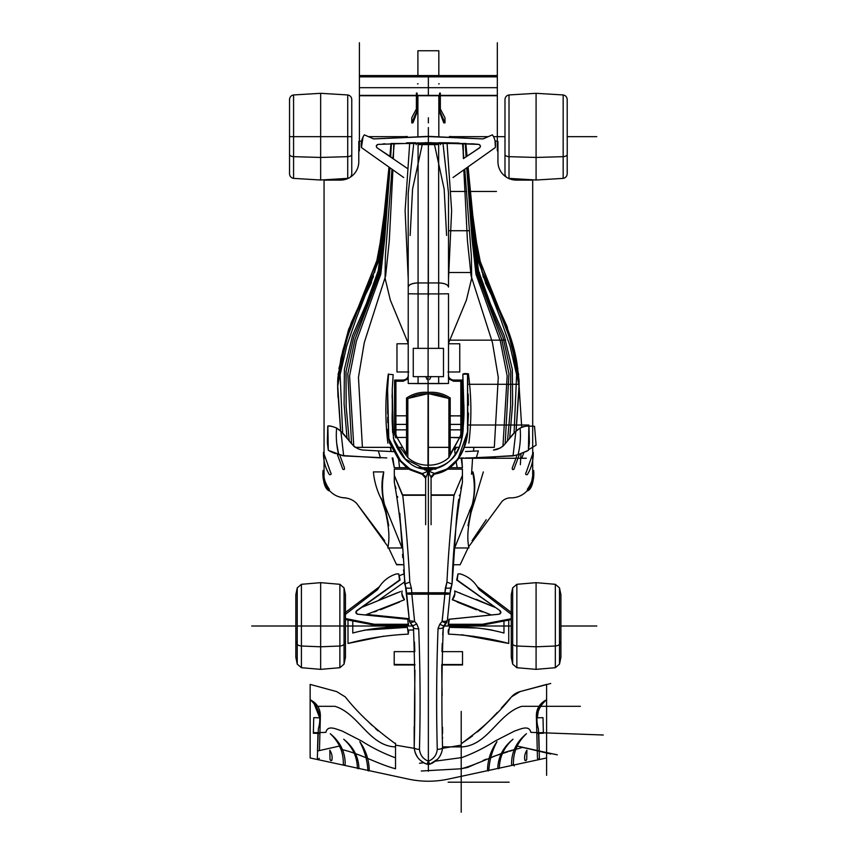<?xml version="1.0" encoding="UTF-8"?>
<svg xmlns="http://www.w3.org/2000/svg" width="855" height="855" viewBox="0 0 855 855"><rect width="100%" height="100%" fill="white"/><g stroke="black" fill="none" stroke-linecap="round" stroke-linejoin="round"><path stroke-width="1.28" d="M404.639 583.473L406.104 588.101L411.383 588.197L411.843 592.772L406.617 593.188A5.258 1.528 -5.8 0 0 411.843 594.193L414.59 621.414L409.395 620.73L414.59 621.414L411.843 594.193C408.743 594.396 407.001 594.054 406.617 593.188L411.843 592.772L411.383 588.197L406.104 588.101L404.693 584.072L406.104 588.101L409.395 620.73L403.581 569.825M399.766 513.299L402.042 546.762M454.668 546.644L453.161 569.719M453.129 570.178L452.049 584.072L450.628 588.101L445.348 588.197L446.941 582.084C448.405 553.335 450.756 524.404 453.984 495.28L431.091 495.28L453.984 495.28C450.756 524.404 448.405 553.335 446.941 582.084L444.889 592.772L445.348 588.197L450.628 588.101L452.049 584.072L446.941 582.084L452.049 584.072C453.065 549.284 456.527 515.319 462.427 482.177L462.427 475.401L462.427 482.177C456.527 515.319 453.065 549.284 452.049 584.072L450.628 588.101L450.115 593.188L411.843 592.772L444.889 592.772L444.889 594.193L411.843 594.193L411.843 592.772L411.843 594.193L444.889 594.193L444.889 592.772L450.115 593.188C449.741 594.054 447.999 594.396 444.889 594.193A5.258 1.528 5.8 0 0 450.115 593.188L452.092 583.473M402.545 554.275L402.758 557.642M404.693 584.072C403.678 549.284 400.215 515.319 394.305 482.177C400.215 515.319 403.678 549.284 404.693 584.072L409.791 582.084L404.693 584.072M409.492 620.944L410.336 622.942L409.492 620.944L410.336 622.942L414.59 621.414L410.336 622.942L412.741 625.817L416.77 624.032L418.715 628.756L416.77 624.032L414.59 621.414L416.77 624.032L412.741 625.817L413.478 627.613L409.663 621.82L413.478 627.613C413.841 628.532 415.594 628.917 418.715 628.756C420.254 669.657 420.5 709.842 419.452 749.301C420.094 755.093 423.065 759.058 428.366 761.174C433.677 759.058 436.649 755.093 437.279 749.301C436.221 709.736 436.478 669.454 438.049 628.457L439.78 624.257L442.163 621.329L444.889 594.193L442.088 621.478L446.128 623.274L443.243 627.848M448.095 613.227L447.389 620.27L443.809 626.042L447.389 620.27C447.005 621.168 445.263 621.521 442.163 621.329C445.263 621.521 447.005 621.168 447.389 620.27L450.628 588.101M446.983 621.852L446.128 623.263L446.983 621.852M411.383 588.197L409.791 582.084C408.327 553.335 405.986 524.404 402.748 495.28L394.305 475.401L394.305 482.177L394.305 469.16L394.305 475.401L402.299 494.906L425.651 494.906L402.748 495.28C405.986 524.404 408.327 553.335 409.791 582.084L411.383 588.197M394.305 476.417L394.305 482.124M442.142 695.82L442.046 690.936M441.768 670.288L441.757 664.976L441.768 670.288M442.227 643.473L441.939 651.638L442.238 643.462M443.446 626.64A2.287 2.287 0 0 0 443.285 627.314L443.809 626.042L443.285 627.314L443.809 626.042L439.78 624.257L443.809 626.042L446.128 623.274L442.088 621.478L439.78 624.257L438.049 628.457C441.169 628.607 442.911 628.233 443.285 627.314C442.911 628.233 441.169 628.607 438.049 628.457C436.478 669.454 436.221 709.736 437.279 749.301C440.411 749.29 442.163 748.691 442.537 747.516L442.537 747.494C441.49 707.78 441.736 667.723 443.285 627.314C441.736 667.723 441.49 707.78 442.537 747.494L442.441 748.574M424.753 763.387L419.965 760.052M416.919 756.205L415.199 752.55M442.366 749.204L442.537 747.516C441.907 755.478 437.653 761.046 429.766 764.199C437.653 761.046 441.907 755.478 442.537 747.516C442.163 748.691 440.411 749.29 437.279 749.301C436.649 755.093 433.677 759.058 428.366 761.174C423.065 759.058 420.094 755.093 419.452 749.301C416.332 749.29 414.579 748.691 414.205 747.516L414.205 747.516C414.579 748.691 416.332 749.29 419.452 749.301C420.5 709.842 420.254 669.657 418.715 628.756C415.594 628.917 413.841 628.532 413.478 627.613C414.996 667.926 415.231 707.887 414.194 747.494L414.643 693.48M414.686 691.086L414.964 670.288M414.793 651.638L414.44 642.094L414.793 651.638L394.208 651.638L414.793 651.638M441.768 670.299L442.056 691M442.088 693.245L442.131 695.158M441.575 752.453L440.667 754.644M429.873 764.167L437.568 759.229L431.978 763.387M428.783 764.37L428.034 764.37M425.651 495.28L402.748 495.28L425.651 495.28M426.976 764.199L429.766 764.199A5.258 5.258 0 0 1 426.976 764.199A5.258 5.258 -107.4 0 0 429.766 764.199A5.258 0.588 -105.4 0 1 428.366 761.174L429.766 764.199L426.976 764.199L428.366 761.174L426.976 764.199C419.089 761.046 414.835 755.489 414.205 747.516C414.835 755.489 419.089 761.046 426.976 764.199L426.976 764.199C419.292 761.292 415.028 755.724 414.194 747.494C415.231 707.887 414.996 667.926 413.478 627.613L413.553 628.553M462.427 469.16L462.427 475.401L453.984 495.28L462.427 475.401L462.427 469.16L447.603 469.16M462.427 482.124L462.427 476.417M462.427 482.177L462.427 476.203M435.9 469.16L431.091 469.16C451.216 467.877 462.662 447.454 463.207 428.248L462.897 375.217M425.651 469.16L424.091 469.16M408.936 469.16L394.305 469.16M431.091 494.906L454.433 494.906L431.091 494.906M410.197 622.771L410.315 622.921A4.051 4.051 0 0 1 409.395 620.73L410.197 622.771M413.221 626.597L410.325 622.932M414.183 726.91L414.194 747.494M454.668 546.537L456.164 522.971M456.196 522.469L456.281 521.304M456.335 520.727L456.933 513.727M457.03 512.754L458.622 499.908M458.633 499.886L458.718 499.299M459.327 495.708L459.445 495.077M460.781 488.643L461.561 485.416M448.512 287.066L448.512 193.027L448.512 287.066A9.854 4.125 180 0 0 438.658 282.941C444.6 283.208 447.881 284.576 448.512 287.066M438.658 144.602L438.658 282.941L438.658 144.602L418.074 144.602L418.074 282.941L438.658 282.941L438.658 293.906L448.512 293.778L448.512 383.478L448.512 293.778L438.658 293.906L438.658 282.941L418.074 282.941L418.074 144.602M408.22 287.066C408.85 284.576 412.131 283.208 418.074 282.941L418.074 293.906L438.658 293.906L438.658 348.359L438.658 293.906L418.074 293.906L418.074 282.941A9.854 4.125 180 0 0 408.22 287.066L408.22 193.027L408.22 293.778L418.074 293.906L418.074 348.359L418.074 293.906L408.22 293.778L408.22 287.066L408.22 383.478L448.512 383.478L438.658 383.606L438.658 376.649L438.658 383.606L418.074 383.606L418.074 376.649L418.074 383.606L408.22 383.478L408.22 293.778M408.22 289.343L408.22 293.703L408.22 289.343M479.377 147.99L479.57 147.872C480.905 146.312 480.617 145.147 478.725 144.388C480.617 145.147 480.905 146.312 479.57 147.872L463.816 158.357L479.57 147.872L466.787 156.337L465.954 145.489L466.777 156.337L465.323 143.501L466.071 156.818L465.323 143.501L447.069 143.501L451.632 210.587L448.512 278.88L451.632 210.587L447.069 143.501L442.997 143.501L448.533 193.316L448.512 244.006L448.533 193.316L442.997 143.501L440.314 143.501L440.582 144.687L440.314 143.501L434.265 143.501L444.162 189.083L446.588 235.456M448.512 343.293L466.413 300.094L471.65 278.335L471.383 256.329L464.767 169.204M463.816 158.357L462.512 143.501L416.417 143.501L416.15 144.687L416.417 143.501L413.745 143.501L408.209 193.316L408.22 244.006L408.209 193.316L413.745 143.501L409.673 143.501L405.11 210.587L408.22 278.88L405.11 210.587L409.673 143.501L391.419 143.501L390.66 156.818L391.419 143.501L389.955 156.337L390.981 143.501M410.154 235.456L412.57 189.083L422.466 143.501M394.23 143.501L392.926 158.357L377.162 147.872L407.258 168.371L377.162 147.872C375.837 146.312 376.115 145.147 378.006 144.388C376.115 145.147 375.837 146.312 377.162 147.872L392.926 158.357M391.975 169.204L385.349 256.329L385.081 278.335L390.329 300.094L408.22 343.293M428.366 419.538L428.366 465.173C436.36 465.227 443.2 462.705 448.896 457.607L448.896 447.347L448.896 457.607L459.712 437.461L450.211 454.187L450.211 437.461L460.952 437.835L462.138 434.126L460.824 434.372L460.824 429.841A1.315 1.015 0 0 0 462.138 428.836L462.138 434.126L460.952 437.835L459.712 437.461L460.824 434.372L459.712 437.461L450.211 437.461L450.211 429.841L460.824 429.841L460.824 424.39A1.315 1.015 0 0 0 462.138 423.375L462.138 428.836A1.315 1.015 180 0 1 460.824 429.841L450.211 429.841L450.211 424.39A1.315 1.015 180 0 1 448.896 423.375L448.896 415.947L450.211 415.808L450.211 398.002L450.211 424.39L460.824 424.39L460.824 434.372L462.138 434.126L462.138 423.375A1.315 1.015 180 0 1 460.824 424.39L460.824 415.808L460.824 424.39L450.211 424.39L450.211 415.808L462.138 415.947L462.138 380.058L462.138 415.947L460.824 415.808L460.824 381.234L462.138 380.058L453.631 380.058L462.138 380.058L460.824 381.234L453.556 381.234L453.631 380.058C450.756 379.727 448.993 378.231 448.362 375.591C448.993 378.231 450.756 379.727 453.631 380.058L453.556 381.234L448.512 378.765L453.556 381.234L460.824 381.234L460.824 415.808L448.896 415.947L448.896 398.858C442.527 394.86 435.687 393.193 428.366 393.856C421.045 393.193 414.205 394.86 407.835 398.858L407.835 457.607C413.638 462.694 420.361 465.216 427.981 465.173L428.366 142.689L478.757 144.388L480.35 145.681M425.063 136.437L483.075 138.916L492.416 134.844L483.075 138.916L428.366 136.362L428.366 127.566L428.366 296.012L428.366 127.566L428.366 136.362L483.075 138.916L492.416 134.844C494.992 138.734 495.953 142.977 495.302 147.552C495.953 142.967 494.992 138.734 492.416 134.844L483.075 138.916L428.366 136.362L428.366 142.689L425.063 142.678M395.908 415.808L395.908 381.234L403.186 381.234L408.22 378.765L403.186 381.234L395.908 381.234L395.908 415.808L394.593 415.947L394.593 380.058L395.908 381.234L394.604 380.058L403.111 380.058L403.186 381.234L403.111 380.058C405.986 379.727 407.739 378.231 408.38 375.591C407.739 378.231 405.986 379.727 403.111 380.058L394.604 380.058L394.593 434.105L395.79 437.835L394.604 434.126L395.908 434.372L395.908 415.808L406.52 415.808L395.908 415.808L395.908 424.39L406.52 424.39L395.908 424.39L395.908 429.841L406.52 429.841L395.908 429.841A1.315 1.015 180 0 1 394.593 428.836L394.593 423.375A1.315 1.015 0 0 0 395.908 424.39A1.315 1.015 180 0 1 394.593 423.375L394.593 415.947L395.908 415.808M450.211 398.002C443.488 393.599 436.21 391.74 428.366 392.402C420.532 391.74 413.243 393.599 406.52 398.002L406.52 415.808L406.52 398.002C413.243 393.599 420.532 391.74 428.366 392.402C436.21 391.74 443.488 393.599 450.211 398.002L448.896 398.858L450.211 398.002M407.835 447.347L407.835 457.607L400.193 447.347L407.835 457.607L407.835 398.858L407.835 415.947L407.835 398.858L406.52 398.002L407.835 398.858C414.205 394.86 421.045 393.193 428.366 393.856L428.366 392.402L428.366 393.856C435.687 393.193 442.527 394.86 448.896 398.858L448.896 447.347M407.835 415.947L406.52 415.808L406.52 424.39L406.52 415.808L407.835 415.947L407.835 423.375A1.315 1.015 180 0 1 406.52 424.39L406.52 437.461L397.019 437.461L395.908 434.372L397.019 437.461L406.52 437.461L406.52 454.187L397.019 437.461L395.79 437.835L397.019 437.461L406.52 454.187L406.52 424.39A1.315 1.015 0 0 0 407.835 423.375L407.835 428.836L407.835 423.375M448.683 398.729L447.967 398.302M407.835 437.397L407.835 428.836A1.315 1.015 180 0 1 406.52 429.841A1.315 1.015 0 0 0 407.835 428.836L407.835 437.397L406.52 437.461L407.835 437.397M456.549 447.347L454.668 450.35M450.211 429.841L450.211 437.461L448.896 437.397L448.896 428.836A1.315 1.015 0 0 0 450.211 429.841A1.315 1.015 180 0 1 448.896 428.836L448.896 423.375A1.315 1.015 0 0 0 450.211 424.39L450.211 429.841M448.896 437.397L448.896 398.858L448.896 437.397L448.896 428.836L448.896 437.397L450.211 437.461L450.211 454.187M395.908 434.372L394.593 434.105L394.593 428.836A1.315 1.015 0 0 0 395.908 429.841L395.908 434.372M470.036 457.917L513.053 455.907L518.077 454.657L513.053 455.907L515.843 431.422L513.053 455.907M477.71 450.948L465.505 451.547M514.87 455.512L476.299 457.895L478.373 450.906L476.299 457.895L486.89 457.874M528.582 426.068L528.871 426.068C527.792 425.555 524.863 426.207 520.107 428.024L515.843 431.422C508.404 437.61 504.589 449.238 493.421 450.051L500.774 447.817M502.398 446.738L503.264 445.925M503.894 445.231L513.737 433.603M517.04 430.3L518.718 428.932M520.139 428.002L516.035 431.23L519.103 384.301L518.739 397.244L519.103 384.301L514.913 354.643L506.684 325.627L481.322 269.4L500.186 311.765M526.926 451.151L526.21 451.504M525.451 426.228L528.123 426.068M525.579 451.814L526.979 451.119M523.88 452.573L521.7 458.248L526.285 458.248L476.171 458.248L522.159 458.248M518.077 454.657C520.225 445.968 520.898 437.087 520.107 428.024C520.898 437.087 520.225 445.968 518.077 454.657L528.433 450.35L528.871 426.068L528.433 450.35L529.395 442.569L528.967 426.068M527.492 489.092L527.407 490.909L527.492 489.092C531.436 483.609 533.499 477.4 533.648 470.464L532.558 477.817C532.825 476.16 531.543 485.351 527.492 489.092M531.799 480.927L533.648 470.464C534.364 477.4 532.986 483.716 529.512 489.423L527.407 490.909C533.456 488.515 533.402 475.936 533.413 477.817L533.531 476.267M513.93 469.235L519.466 454.229L513.93 469.235C512.519 469.983 512.006 469.406 512.391 467.503C511.942 469.31 512.455 469.887 513.93 469.235L519.466 454.229M516.997 454.967L516.302 457.094M396.966 343.774L408.22 343.774L396.966 343.774L396.966 371.978L408.797 371.978M459.766 343.774L448.512 343.774L459.766 343.774L459.766 371.893M431.027 376.521L429.541 379.545L431.005 376.649M425.737 376.649L427.201 379.545L425.705 376.521M413.264 348.359L443.478 348.359L413.264 348.359L413.264 376.649L443.478 376.649L443.478 348.359M323.201 476.267L323.318 477.817C323.329 475.936 323.276 488.515 329.325 490.909L329.25 489.092L329.325 490.909L327.219 489.423C323.746 483.716 322.367 477.4 323.083 470.464C323.243 477.4 325.295 483.609 329.25 489.092C325.189 485.351 323.906 476.16 324.184 477.817L323.083 470.464M337.276 454.229L342.812 469.235L337.276 454.229M342.812 469.235C344.276 469.887 344.789 469.31 344.341 467.503C344.736 469.406 344.223 469.983 342.812 469.235M344.341 467.503L339.745 454.967L344.341 467.503M328.299 450.35L327.871 426.068L328.299 450.35L343.678 455.907L386.759 457.917M386.449 457.917L385.744 457.906M393.375 451.643L378.359 450.906L380.432 457.895L378.359 450.906L363.322 450.051L379.022 450.948M380.432 457.895L341.872 455.512M341.69 432.224L354.344 446.738M338.698 454.678L336.72 443.446M338.014 428.932L339.702 430.3M335.513 453.631L333.194 452.723M330.522 451.504L329.806 451.151M328.609 426.068L331.302 426.228M329.752 451.119L331.152 451.814M332.852 452.573L331.238 451.846M327.86 426.068L328.662 426.068M363.322 450.051C352.142 449.238 348.327 437.61 340.899 431.422L343.678 455.907L340.899 431.422L336.624 428.024C335.833 437.087 336.517 445.968 338.655 454.657C336.517 445.968 335.833 437.087 336.624 428.024C331.868 426.207 328.951 425.555 327.871 426.068L327.764 426.068M502.964 446.225L507.165 375.944L500.346 341.092L475.968 274.241L472.035 239.069L466.734 167.804L472.035 239.069L475.968 274.241L500.346 341.092L507.165 375.944L502.964 446.225M494.318 447.347L463.987 447.347L494.318 447.347L498.273 377.344L492.437 342.566L471.116 275.93L467.45 240.907L463.827 169.867L467.45 240.907L471.116 275.93L492.437 342.566L498.273 377.344L494.318 447.347M462.918 143.501L463.41 158.624L463.239 143.501L447.069 143.501M428.163 393.845L428.366 392.402L428.569 393.845M442.997 143.501L440.314 143.501L442.997 143.501M455.052 447.347L459.039 447.347L455.052 447.347M429.21 393.792L447.87 398.238M482.081 272.339L474.493 231.705M474.183 229.29L467.749 167.088M518.996 390.564L519.103 385.509M519.103 385.316L516.035 431.23L519.081 386.652L511.44 342.438L478.586 257.334L502.761 318.007L513.064 348.69L519.038 380.208L519.103 384.301L514.379 352.495M517.831 368.548L505.968 324.644L485.341 282.716M483.257 276.496L506.107 324.526L518.675 374.682L506.107 324.526L483.257 276.496M506.427 324.996L507.4 327.497M510.713 337.928L511.29 340.108M519.038 380.208L517.093 364.166C514.315 345.666 507.699 326.364 497.247 306.272L485.031 281.017L483.128 275.353L478.586 257.334L475.604 241.281M471.062 202.688L478.672 262.303L500.239 317.793L509.986 345.901L516.612 374.725L514.069 433.25L516.623 374.725L509.986 345.912L500.239 317.804L478.672 262.303L471.18 203.714L478.586 257.334M467.632 167.174L474.172 236.461L478.522 270.725L490.289 303.461L504.215 335.694L512.337 369.424L512.626 404.062L509.708 438.091L512.626 404.062L512.337 369.424L504.215 335.694L490.289 303.461L478.522 270.725L474.172 236.461L467.632 167.174M465.793 143.383L466.67 156.412L465.761 143.501M467.461 167.291L473.606 237.22L477.731 271.772L489.573 304.722L503.018 337.351L510.702 371.433L510.585 406.392L507.528 440.635L510.585 406.392L510.702 371.433L503.018 337.351L489.573 304.722L477.731 271.772L473.606 237.22L467.461 167.291M465.59 143.501L466.424 156.583L465.59 143.501M467.151 167.516L472.879 238.16L476.844 273.055L501.714 339.307L508.939 373.817L505.187 443.617L508.939 373.817L501.714 339.307L476.844 273.055L472.879 238.16L467.151 167.516M389.998 167.804L384.697 239.069L380.774 274.241L356.396 341.092L349.567 375.944L353.767 446.225L349.567 375.944L356.396 341.092L380.774 274.241L384.697 239.069L389.998 167.804M355.156 447.347L362.413 447.347L358.459 377.344L364.294 342.566L385.616 275.93L389.282 240.907L392.915 169.867L389.282 240.907L385.616 275.93L364.294 342.566L358.459 377.344L362.413 447.347L391.184 447.347M393.332 158.624L393.824 143.501L393.332 158.624M389.581 167.516L383.863 238.16L379.887 273.055L355.017 339.307L347.793 373.817L351.544 443.617L347.793 373.817L355.017 339.307L379.887 273.055L383.863 238.16L389.581 167.516M389.271 167.291L383.126 237.22L379.011 271.772L367.158 304.722L353.714 337.351L346.04 371.433L346.157 406.392L349.214 440.635L346.157 406.392L346.04 371.433L353.714 337.351L367.158 304.722L379.011 271.772L383.126 237.22L389.271 167.291M385.669 202.688L378.06 262.303L356.492 317.804L346.745 345.912L340.119 374.725L342.663 433.25L340.119 374.725L346.745 345.901L356.492 317.793L378.06 262.303L385.562 203.704L389.068 167.142L382.559 236.461L378.22 270.725L366.453 303.461L352.517 335.694L344.394 369.424L344.105 404.062L347.034 438.091L344.105 404.062L344.394 369.424L352.517 335.694L366.453 303.461L378.22 270.725L382.559 236.461L389.1 167.174L382.142 162.236M381.138 241.281L378.145 257.334L345.292 342.438L337.65 386.652L340.696 431.23L337.64 384.301L340.685 431.219M360.233 304.914L375.409 269.4L351.213 322.805L342.908 350.251L337.778 378.263M337.672 388.362L337.693 380.208L343.667 348.69L353.981 318.007L378.145 257.334L371.701 281.017L348.69 329.239L340.942 358.288L337.693 380.208M342.46 352.068L343.229 348.979M371.401 282.716L350.774 324.644L338.911 368.548L350.774 324.644L371.401 282.716M337.992 397.244L337.64 385.316M337.64 385.509L337.64 384.301M338.056 374.682L350.636 324.526L373.475 276.496M388.982 167.088L382.548 229.29M382.249 231.705L374.661 272.339M416.417 143.501L413.745 143.501M396.731 447.347L401.679 447.347M408.861 398.248L427.532 393.792M394.305 467.706L406.98 467.706L399.563 467.706L398.548 459.156L399.563 467.706L394.305 467.706L392.862 457.959L394.305 467.706L392.862 457.959L394.305 467.706L392.21 457.949M391.024 451.536L390.318 447.347M390.607 447.347L391.248 451.547L390.607 447.347M397.564 447.347L397.671 449.014L397.564 447.347M428.366 467.706L417.593 467.706L438.166 467.706L428.366 467.706L427.981 465.173L428.366 467.706M407.835 398.858L407.835 457.607L407.835 398.858L407.835 457.607L408.498 458.205L407.835 457.607L407.835 398.858M428.366 417.764L428.366 465.173L428.366 393.856L426.891 393.749M456.175 461.786L457.169 467.706L449.751 467.706M454.454 448.33L455.255 455.352L454.454 448.33M441.404 395.299L435.708 393.984M448.896 444.504L448.896 439.043M461.786 457.981L462.427 467.706L461.657 457.981L462.427 467.706L461.176 457.991L462.427 467.706L461.176 457.991L462.427 467.706L457.169 467.706L456.175 461.764M358.79 141.438L361.654 140.979L358.79 141.438L358.79 161.681A18.415 18.415 0 0 1 350.112 177.316A18.415 18.415 0 0 0 358.79 161.681A18.415 18.415 0 0 1 350.112 177.316A18.415 18.415 0 0 0 358.79 161.681L358.79 141.438L361.654 140.979L358.79 141.438L358.79 161.681A18.415 18.415 0 0 1 350.112 177.316M497.941 141.438L495.088 140.979L497.941 141.438L495.088 140.979L497.941 141.438L497.941 161.681A18.415 18.415 0 0 0 506.62 177.316A18.415 18.415 0 0 1 497.941 161.681A18.415 18.415 0 0 0 506.62 177.316A18.415 18.415 0 0 1 497.941 161.681A18.415 18.415 0 0 0 506.62 177.316M532.686 180.106L532.686 476.288A21.578 21.578 0 0 1 511.108 497.856L510.585 497.856A12.045 12.045 0 0 0 501.971 501.49L468.722 546.719L501.971 501.49A12.045 12.045 0 0 1 510.585 497.856L511.108 497.856A21.578 21.578 0 0 0 532.686 476.288L532.686 180.106L516.356 180.106A18.415 18.415 0 0 1 508.191 178.193A18.415 18.415 0 0 0 516.356 180.106A18.415 18.415 0 0 1 508.191 178.193A18.415 18.415 0 0 0 516.356 180.106L532.686 180.106L516.356 180.106A18.415 18.415 0 0 1 508.191 178.193M453.503 564.749L460.14 564.749L468.048 547.98L460.14 564.749L453.503 564.749L460.14 564.749L468.048 547.98M396.464 564.418L403.229 564.749L396.592 564.749L388.683 547.98L396.592 564.749L403.229 564.749M348.551 178.193A18.415 18.415 0 0 1 340.376 180.106A18.415 18.415 0 0 0 348.551 178.193A18.415 18.415 0 0 1 340.376 180.106L324.056 180.106L324.056 476.288A21.578 21.578 0 0 0 345.634 497.856L343.454 497.856A18.393 18.393 0 0 1 356.791 503.595A18.393 18.393 0 0 0 343.454 497.856L345.634 497.856A21.578 21.578 0 0 1 324.056 476.288L324.056 180.106L340.376 180.106A18.415 18.415 0 0 0 348.551 178.193A18.415 18.415 0 0 1 340.376 180.106L324.056 180.106L324.056 476.288A21.578 21.578 0 0 0 345.634 497.856L343.454 497.856A18.393 18.393 0 0 1 356.791 503.595L388.02 546.719L356.791 503.595L384.643 540.702M472.088 540.702L486.185 519.722M467.984 525.675L472.024 505.465C474.856 494.468 475.038 483.278 472.559 471.917L472.997 471.917C479.965 498.241 463.634 521.603 468.903 547.98L454.646 547.98L472.216 504.568M384.526 504.568L402.096 547.98L387.828 547.98C393.108 521.603 376.777 498.241 383.745 471.917L382.751 480.083C382.025 488.697 382.677 497.161 384.707 505.476L388.758 525.665M383.745 471.917L373.827 471.917M330.522 472.27C331.558 474.087 331.195 474.888 329.421 474.643C325.295 468.006 323.318 460.567 323.479 452.348L330.522 472.27M527.311 474.643C525.536 474.888 525.173 474.087 526.22 472.27L533.253 452.348C533.413 460.567 531.436 468.006 527.311 474.643M476.331 599.387L495.024 607.371L454.646 591.04M473.125 636.195L508.736 643.452L508.736 620.238L508.736 643.452C489.135 638.193 469.032 635.083 448.415 634.132L449.324 627.356C468.059 626.33 486.271 628.222 503.969 633.031C486.324 628.233 468.113 626.341 449.324 627.356L476.94 627.998M503.969 621.307L503.969 633.031C486.271 628.222 468.059 626.33 449.324 627.356L448.415 634.132C469.032 635.083 489.135 638.193 508.736 643.452L461.743 634.752M448.383 629.675L448.138 632.347L448.373 629.697M457.243 602.07L476.534 609.818M479.431 610.865L482.551 611.956M452.391 599.579L491.336 614.969L452.252 599.74C454.518 597.217 455.32 594.289 454.636 590.965L456.175 591.532M454.775 594.61L454.593 595.529M459.68 592.857L460.343 593.103M452.306 599.676L454.86 593.787M454.753 591.585L454.636 590.965C455.32 594.289 454.518 597.217 452.252 599.74M481.771 611.688L479.965 611.047M476.331 609.743L457.211 602.048M483.62 628.703L492.469 630.146M399.509 580.043L400.076 580.043L398.761 573.919L399.509 580.043L356.578 610.78L400.076 580.043L399.509 580.043L398.761 573.919L400.076 580.043L357.005 610.78C355.798 612.33 356.129 613.473 358.01 614.221L407.824 619.255L408.198 624.257C408.498 625.55 408.572 625.272 408.412 623.413C408.572 625.272 408.498 625.55 408.198 624.257L374.351 624.257L374.501 625.123L374.351 624.257L374.255 625.101L374.351 624.257L374.255 625.101L374.351 624.257L345.463 618.528L346.286 618.913L346.115 619.757L346.286 618.913L346.115 619.757L346.286 618.913L374.351 624.257L408.198 624.257L407.824 619.255L358.01 614.221C356.129 613.473 355.798 612.33 357.005 610.78L356.578 610.78C355.37 612.319 355.712 613.463 357.604 614.221L407.461 619.255L357.604 614.221C355.712 613.463 355.37 612.319 356.578 610.78L399.509 580.043M396.399 573.919L398.761 573.919L396.399 573.919C389.346 576.12 383.703 580.342 379.481 586.583C383.703 580.342 389.346 576.12 396.399 573.919M377.589 589.619L379.481 586.583L377.579 589.629L345.27 614.467L377.579 589.629M408.412 623.413C408.572 625.272 408.498 625.55 408.198 624.257M344.618 613.024L379.62 586.594L344.651 613.014M374.255 625.101L345.463 619.522L374.255 625.101L408.444 625.123M456.666 580.043L457.233 580.043L457.97 573.919L456.666 580.043L500.154 610.78L456.666 580.043L457.97 573.919L460.332 573.919C467.396 576.12 473.029 580.342 477.25 586.583L479.163 589.629L511.472 614.467L479.163 589.629L477.25 586.583C473.029 580.342 467.396 576.12 460.332 573.919L457.97 573.919L457.233 580.043L500.154 610.78L456.666 580.043M448.319 623.413L448.918 619.255L498.732 614.221C500.613 613.473 500.945 612.33 499.726 610.78C500.945 612.33 500.613 613.473 498.732 614.221L499.128 614.221C501.019 613.463 501.361 612.319 500.154 610.78C501.361 612.319 501.019 613.463 499.128 614.221L448.918 619.255L448.319 623.413C448.159 625.272 448.234 625.55 448.533 624.257L448.918 619.255L499.128 614.221L449.281 619.255L448.533 624.257C448.234 625.55 448.159 625.272 448.319 623.413C448.159 625.272 448.234 625.55 448.533 624.257L482.38 624.257L448.533 624.257M482.477 625.101L510.627 619.757L510.446 618.913L510.627 619.757L510.446 618.913L511.269 618.528L510.446 618.913L510.627 619.757L482.487 625.101L482.38 624.257L482.231 625.123L482.38 624.257L482.231 625.123L448.298 625.123M477.122 586.594L512.113 613.024L477.101 586.583M510.627 619.757L511.269 619.522L510.627 619.757M510.446 618.913L482.38 624.257L510.446 618.913M408.594 631.225L408.594 632.347M383.606 636.195L348.006 643.452C367.597 638.193 387.71 635.083 408.327 634.132L407.408 627.356C388.672 626.33 370.461 628.222 352.773 633.031L352.773 621.307L352.773 633.031M400.514 591.553L361.718 607.371L397.073 592.846M401.871 593.787L404.49 599.74C402.213 597.217 401.423 594.289 402.107 590.965M399.509 602.059L380.411 609.743M376.777 611.047L374.137 611.977M364.273 630.146L407.408 627.356M365.395 614.969L404.49 599.74M348.006 620.238L348.006 643.452M474.931 150.897L480.168 147.252M453.011 177.541L495.302 147.552C495.953 142.977 494.992 138.734 492.416 134.844C494.992 138.734 495.953 142.967 495.302 147.552L453.011 177.541M452.552 136.64L449.409 136.522M474.643 151.089L473.681 151.73M471.18 203.714L467.664 167.142L474.589 162.236M495.002 140.658L495.376 146.964L495.355 142.529M492.95 135.699L492.566 135.079M482.99 138.905L482.188 138.82M482.188 156.86L482.99 156.283M474.6 144.003L428.366 142.689L378.006 144.388L428.366 142.689L378.006 144.388L376.35 145.82M486.794 137.292L483.043 138.905M479.58 147.862L479.57 147.872C480.905 146.312 480.617 145.147 478.725 144.388L474.931 144.035M450.04 136.544L451.825 136.608M483.075 138.916L492.416 134.844M479.441 147.958L478.682 148.449M472.462 152.532L466.787 156.337M473.681 143.929L471.693 143.779M459.178 143.074L438.829 142.721L438.829 143.501L438.829 142.721L444.91 142.764M441.159 142.732L449.238 142.817M363.001 137.163L361.43 147.552C360.778 142.967 361.74 138.734 364.316 134.844L373.667 138.916L431.668 136.437M431.668 142.678L428.366 142.689L428.366 136.362L373.667 138.916L364.316 134.844C361.74 138.734 360.778 142.967 361.43 147.552L403.72 177.541L361.43 147.552C360.778 142.977 361.74 138.734 364.316 134.844L369.948 137.292M373.742 138.905L374.554 138.82M404.191 136.64L407.333 136.522M361.729 140.658L361.355 146.964L361.376 142.529M363.792 135.689L364.166 135.079M390.778 145.489L389.955 156.337L384.269 152.532M378.049 148.449L377.29 147.947M376.521 147.167L377.13 147.851M376.585 147.284L377.141 147.851C375.837 146.312 376.115 145.147 378.006 144.388L428.366 142.689L428.366 144.602M383.061 143.929L385.039 143.779M412.121 142.764L406.542 142.828M408.765 142.796L415.573 142.732M406.691 136.544L404.917 136.608M373.742 156.283L374.554 156.86M438.829 50.755L438.829 75.561L438.829 50.755L417.903 50.755L417.903 75.561L417.903 50.755M438.829 136.319L438.829 95.728L438.829 136.319M417.903 95.728L417.903 136.319L417.903 95.728M417.903 142.721L417.903 143.501L417.903 142.721M428.366 618.764L428.366 633.737L428.366 618.764M462.523 664.538L441.757 664.538L462.523 664.538L462.523 651.638L441.939 651.638L462.523 651.638M414.974 664.538L394.208 664.431L414.974 664.538M394.208 651.638L394.208 664.538M310.173 699.743L310.141 757.968L408.369 779.097A95.065 95.065 0 0 0 448.362 779.097L546.601 757.968L546.601 699.721C537.677 707.395 534.941 717.099 538.394 728.845L539.387 757.979A1.015 1.015 0 0 1 538.565 759.016L538.404 759.037A0.791 0.791 0 0 1 537.474 758.289A0.791 0.791 0 0 0 538.404 759.037L538.565 759.016A1.015 1.015 0 0 0 539.387 757.979L539.323 756.151L539.387 757.979A1.015 1.015 0 0 1 538.565 759.016L538.404 759.037A0.791 0.791 0 0 1 537.474 758.289L536.395 716.896C536.085 709.137 539.494 703.409 546.601 699.721L546.601 738.838M543.449 701.934L539.868 706.326L521.796 706.326C498.283 713.401 487.916 745.464 461.967 746.875L461.208 746.875L461.208 743.241L461.967 743.241C482.316 728.492 498.818 713.038 511.461 696.889L520.107 691.577L546.601 684.406L533.007 688.168L546.601 684.406L546.601 699.721L546.601 684.737M461.208 745.133L442.473 748.349L461.208 745.133M414.269 748.349L395.523 745.133L414.269 748.349M317.408 756.151L317.344 757.979A1.015 1.015 0 0 0 318.178 759.016L318.327 759.037A0.791 0.791 0 0 0 319.257 758.289A0.791 0.791 0 0 1 318.327 759.037L318.178 759.016A1.015 1.015 0 0 1 317.344 757.979L318.349 728.845C321.79 717.099 319.054 707.395 310.141 699.721L310.141 684.406L336.624 691.577L345.27 696.889C357.924 713.038 374.415 728.492 394.764 743.241L395.523 743.241L395.523 746.875L394.764 746.875C368.826 745.464 358.448 713.401 334.946 706.326L316.863 706.326L313.283 701.934M488.237 770.879L488.194 770.879A0.737 0.737 0 0 1 487.51 770.398C487.649 760.084 490.791 750.519 496.947 741.713C492.138 750.711 489.434 760.223 488.846 770.237A0.62 0.62 0 0 1 488.237 770.879L488.237 770.879A0.62 0.62 0 0 0 488.846 770.237M498.636 768.666A0.759 0.759 0 0 1 497.792 768.143A0.759 0.759 0 0 0 498.636 768.666L498.796 768.634A0.684 0.684 0 0 0 499.363 767.908A0.684 0.684 0 0 1 498.796 768.634A0.684 0.684 0 0 0 499.363 767.908C499.651 756.6 504.204 747.046 513.021 739.233C503.349 746.981 498.273 756.622 497.792 768.143A0.759 0.759 0 0 0 498.636 768.666M512.573 764.851A0.898 0.898 0 0 1 511.547 764.22C511.514 752.026 516.495 741.851 526.488 733.708C517.596 742.012 513.246 752.037 513.428 763.782A0.876 0.876 0 0 1 512.733 764.83L512.573 764.851M525.857 760.672L524.938 760.448L526.349 760.106A1.592 1.592 0 0 0 526.733 758.93L526.904 750.177C524.799 753.576 524.136 756.996 524.938 760.448L525.857 760.672M537.271 750.572L537.474 758.289L537.271 750.572M543.395 733.248L543.374 732.585L536.812 732.756L536.822 733.419L543.395 733.248L536.822 733.419L543.395 733.248L536.822 733.419L536.812 732.756L543.374 732.585L542.989 717.655L543.385 732.853M536.812 733.024L536.416 717.826L542.989 717.655L536.416 717.826L536.812 733.024M546.58 699.732L543.491 701.902M536.801 732.575L530.837 732.35C529.074 724.281 519.605 729.636 514.71 730.961L495.302 740.932C484.518 747.783 473.392 753.33 461.924 757.562L461.208 757.658L461.208 746.875L442.537 746.875M543.32 702.041L538.629 709.223M538.49 709.682L537.506 716.629M461.208 711.403L461.208 743.241L462.085 743.166M478.672 730.886L488.643 721.513M497.386 712.397L496.231 713.626M538.778 733.366L539.249 750.989L517.35 746.073L515.683 749.386C497.054 753.351 479.559 763.878 461.208 768.773L461.208 757.658L435.58 761.121M537.731 713.391L537.635 714.256M313.251 701.902L310.237 699.775M395.523 746.875L395.523 757.658L394.807 757.562C383.339 753.33 372.214 747.783 361.43 740.932L342.032 730.961C337.127 729.636 327.668 724.281 325.905 732.35L319.93 732.575M319.225 716.629L313.475 702.094M368.099 721.513L372.32 725.649M375.452 728.567L378.06 730.886M394.764 743.241L395.523 743.241M395.523 757.658L395.523 768.773C377.173 763.878 359.677 753.351 341.049 749.386L339.392 746.073L317.494 750.989L317.964 733.366M319.097 714.256L319.011 713.391M368.505 770.879A0.62 0.62 0 0 1 367.885 770.237C367.297 760.223 364.604 750.711 359.795 741.713C365.94 750.519 369.093 760.084 369.232 770.398A0.737 0.737 0 0 1 368.537 770.879L368.537 770.879M358.106 768.666A0.759 0.759 0 0 0 358.95 768.143A0.759 0.759 0 0 1 358.106 768.666L358.106 768.666M357.379 767.908A0.684 0.684 0 0 0 357.935 768.634A0.684 0.684 0 0 1 357.379 767.908C357.08 756.6 352.527 747.046 343.721 739.233C353.382 746.981 358.459 756.622 358.95 768.143M343.999 764.83A0.876 0.876 0 0 1 343.315 763.782C343.496 752.037 339.136 742.012 330.244 733.708C340.237 741.851 345.217 752.026 345.196 764.22A0.898 0.898 0 0 1 344.159 764.851L344.159 764.851M330.885 760.672L331.804 760.448L330.393 760.106L330.885 760.672M330.393 760.106A1.592 1.592 0 0 1 330.009 758.93L329.827 750.177C331.932 753.576 332.595 756.996 331.804 760.448M310.141 684.737L310.141 699.721C317.248 703.409 320.646 709.137 320.347 716.896L319.46 750.572M319.93 732.756L313.358 732.585L313.347 733.248L319.909 733.419L319.93 732.756L319.909 733.419L313.347 733.248L319.909 733.419L313.347 733.248L313.753 717.655L320.315 717.826L313.753 717.655L313.358 732.585L319.93 732.756L320.315 717.826M431.091 469.256L431.091 468.444L430.663 469.31L432.042 469.823C426.292 471.073 433.015 472.751 434.329 473.349C456.153 470.239 467.343 447.432 467.824 428.654L467.493 374.095L462.854 374.266L463.72 401.797C464.511 415.103 463.634 428.205 461.08 441.095C457.991 456.538 447.956 465.9 430.973 469.16M467.493 374.095L467.824 428.654C467.343 447.432 456.153 470.239 434.329 473.349L434.372 474.108C456.356 470.913 467.3 448.148 467.856 429.381L467.493 374.095A2.319 0.588 177.9 0 0 465.152 373.592A2.319 0.588 177.9 0 0 462.854 374.266L463.207 428.248C462.662 447.454 451.216 467.877 431.07 469.203L430.663 469.31M392.221 390.35L393.161 374.661L388.544 374.244L387.604 389.485L388.608 438.123L400.322 460.45L409.962 469.032L422.295 473.574L425.651 478.159L422.242 474.333L409.866 469.748L400.279 461.198L388.576 438.786L387.582 390.211L388.576 438.786L400.279 461.198L409.866 469.748L422.242 474.333L425.651 478.255L422.242 473.745L425.651 477.571L425.651 524.714L425.651 477.571L422.295 473.574C423.695 472.933 430.567 471.02 424.646 469.94L426.057 469.395L426.955 467.952L425.651 468.444L425.651 469.395L425.651 468.444M393.161 374.661L392.242 389.634L393.161 374.661M392.135 394.422L392.114 397.938M392.306 412.078L392.327 413.307M392.402 419.132L392.413 421.526M392.456 428.558L392.605 432.534M388.544 374.234L387.604 389.485L388.544 374.244M425.587 469.32L405.238 459.039L393.45 438.636L392.242 389.634L392.295 411.533C391.782 420.019 392.37 429.851 394.08 441.03C398.825 451.857 403.902 459.124 409.299 462.844C413.841 466.777 419.335 468.925 425.769 469.288M434.233 474.172L431.091 477.304L431.091 524.714L431.07 477.186C429.146 474.568 428.708 471.49 429.744 467.952L426.955 467.952C428.099 471.511 427.671 474.675 425.672 477.432L422.295 473.574L425.672 477.432C427.671 474.675 428.099 471.511 426.955 467.952L424.646 469.94C430.567 471.02 423.695 472.933 422.295 473.574L409.962 469.032L400.322 460.45L388.608 438.123L387.604 389.485L387.668 413.852M425.651 478.255C426.1 476.855 424.978 475.562 422.285 474.386L422.359 474.386M467.503 374.255L467.535 375.046A2.319 0.588 177.9 0 1 467.535 375.056L467.856 429.381C467.3 448.148 456.356 470.913 434.372 474.108L431.091 477.913L434.329 474.172C431.946 475.102 430.867 476.385 431.091 477.998M434.329 473.349L431.091 477.304L434.329 473.349C433.015 472.751 426.292 471.073 432.042 469.823L429.744 467.952C428.708 471.49 429.146 474.568 431.07 477.186L434.329 473.349M431.091 468.444L429.744 467.952M439.491 111.77L443.777 122.874L444.974 122.874L440.165 111.77L439.598 102.119L440.336 93.099L440.346 108.97L444.974 117.776L444.974 122.874L440.165 111.77L439.491 111.77L443.777 122.874L444.974 122.874L444.974 117.776L440.346 108.97L440.336 93.099L439.641 93.099L438.989 102.119L439.491 111.77L440.165 111.77L439.598 104.812L438.989 104.812L439.491 111.77M416.385 108.97L416.396 93.099L417.144 102.119L416.567 111.77L411.768 122.874L411.768 117.776L416.385 108.97L416.396 93.099L417.144 102.119L416.567 111.77L411.768 122.874L412.965 122.874L417.24 111.77L417.753 102.119L417.09 93.099L416.396 93.099L417.09 93.099L417.753 102.119L417.144 102.119L417.753 102.119L417.24 111.77L416.567 111.77L417.24 111.77L412.965 122.874L411.768 122.874L411.768 117.776L416.385 108.97M438.989 102.119L438.989 104.812L439.598 104.812L439.598 102.119L438.989 102.119L439.598 102.119L439.887 96.487L439.246 96.487L438.989 102.119M439.641 93.099L439.246 96.487L439.887 96.487L440.336 93.099L439.641 93.099M497.332 95.375L440.336 95.375L497.332 95.375L497.332 87.68L359.399 87.68L497.332 87.68L497.332 75.561L359.399 75.561L497.332 75.561L497.332 42.75L497.332 150.833L497.332 75.561M416.396 95.728L359.399 95.728L359.399 150.833L359.399 42.75L359.399 76.865L497.332 76.865L359.399 76.865L359.399 95.375L416.396 95.375L359.399 95.375M439.374 95.375L417.358 95.375L439.374 95.375M297.241 644.296L297.241 664.143L297.241 644.296A5.258 2.522 0 0 0 301.42 646.006L301.42 667.712L301.42 646.006L320.646 646.797L320.646 669.358L320.646 646.797L339.884 646.006L339.884 667.712L339.884 646.006A5.258 2.522 0 0 0 344.052 644.296L344.052 664.143L344.052 644.296L345.463 641.015L344.052 644.296A5.258 2.522 180 0 1 339.884 646.006L320.646 646.797L301.42 646.006A5.258 2.522 180 0 1 297.241 644.296L295.83 641.015L297.241 644.296L297.241 587.877L297.241 644.296M345.463 641.015L345.463 594.706L344.052 587.877L344.052 644.296L344.052 587.877L339.884 584.307L339.884 646.006L339.884 584.307L320.646 582.661L320.646 646.797L320.646 582.661L301.42 584.307L301.42 646.006L301.42 584.307L297.241 587.877L295.83 594.706L295.83 657.313L297.241 664.143L301.42 667.712L320.646 669.358L339.884 667.712L344.052 664.143L345.463 657.313L345.463 641.015L345.463 657.313M512.679 644.296L512.679 664.143L512.679 644.296A5.258 2.522 0 0 0 516.858 646.006L516.858 667.712L516.858 646.006L536.085 646.797L536.085 669.358L536.085 646.797L555.323 646.006L555.323 667.712L555.323 646.006A5.258 2.522 0 0 0 559.491 644.296L559.491 664.143L559.491 644.296L560.912 641.015L559.491 644.296A5.258 2.522 180 0 1 555.323 646.006L536.085 646.797L516.858 646.006A5.258 2.522 180 0 1 512.679 644.296L511.269 641.015L512.679 644.296L512.679 587.877L512.679 644.296M560.912 641.015L560.912 594.706L559.491 587.877L559.491 644.296L559.491 587.877L555.323 584.307L555.323 646.006L555.323 584.307L536.085 582.661L536.085 646.797L536.085 582.661L516.858 584.307L516.858 646.006L516.858 584.307L512.679 587.877L511.269 594.706L511.269 657.313L512.679 664.143L516.858 667.712L536.085 669.358L555.323 667.712L559.491 664.143L560.912 657.313L560.912 641.015L560.912 657.313M289.535 154.584L289.535 174.046L289.535 154.584A4.66 2.234 0 0 0 293.575 156.668L293.575 178.374L293.575 156.668L320.646 157.448L320.646 180.02L320.646 157.448L347.718 156.668L347.718 178.374L347.718 156.668A4.66 2.234 0 0 0 351.758 154.584L351.758 174.046L351.758 154.584A4.66 2.234 180 0 1 347.718 156.668L320.646 157.448L293.575 156.668A4.66 2.234 180 0 1 289.535 154.584L289.535 99.287L289.535 154.584M351.79 153.975L351.758 99.287C351.437 96.882 350.101 95.439 347.718 94.948L347.718 156.668L347.718 94.948L320.646 93.313L320.646 157.448L320.646 93.313L293.575 94.948L293.575 156.668L293.575 94.948C291.202 95.439 289.856 96.882 289.535 99.287L289.535 174.046C289.856 176.451 291.202 177.893 293.575 178.374L320.646 180.02L347.718 178.374C350.101 177.893 351.437 176.451 351.758 174.046L351.79 172.774M567.239 153.975L567.196 99.287C566.886 96.882 565.54 95.439 563.167 94.948L563.167 156.668A4.66 2.234 0 0 0 567.196 154.584A4.66 2.234 180 0 1 563.167 156.668L563.167 94.948L536.085 93.313L536.085 157.448L563.167 156.668L536.085 157.448L536.085 93.313L509.014 94.948L509.014 156.668L536.085 157.448L509.014 156.668L509.014 94.948C506.641 95.439 505.294 96.882 504.984 99.287L504.984 154.584A4.66 2.234 0 0 0 509.014 156.668A4.66 2.234 180 0 1 504.984 154.584L504.984 174.046C505.294 176.451 506.641 177.893 509.014 178.374L509.014 156.668L509.014 178.374L536.085 180.02L536.085 157.448L536.085 180.02L563.167 178.374L563.167 156.668L563.167 178.374C565.54 177.893 566.886 176.451 567.196 174.046L567.196 154.584L567.239 172.774M394.305 476.203L394.369 482.391M395.352 486.142L395.94 488.6M397.543 496.499L397.682 497.311M400.642 523.955L402.042 546.089M413.254 626.672A3.228 3.228 0 0 1 413.478 627.613M414.44 642.094L414.654 647.128M414.686 691.043L414.622 694.442M416.267 755.04L417.582 757.22M439.983 755.927L440.389 755.211M442.58 738.367L442.58 737.363M442.58 733.505L442.58 732.072M442.58 731.581L442.559 727.316M442.131 695.446L442.067 691.93M442.056 691.075L441.811 675.3M442.708 634.944L443.221 628.051M454.7 546.089L456.089 523.955M458.162 503.071L458.611 499.993M428.366 495.098L428.366 769.724M428.366 447.347L450.211 447.347M520.353 464.746L520.984 453.716M521.71 427.211L519.092 386.139M483.342 277.287L474.611 232.656M474.044 228.2L468.07 166.864M467.054 156.155L465.815 143.576M462.138 384.29L463.207 384.29M467.856 384.29L519.103 384.29M449.57 340.151L505.722 340.151M477.86 272.499L479.473 272.499M469.416 230.722L449.303 230.722M471.34 230.722L472.206 230.722M428.366 143.501L434.265 143.501M470.581 272.499L448.512 272.499M457.169 467.706L462.427 467.706M473.937 447.347L473.403 451.173M472.612 457.906L471.522 474.258M448.896 398.858L448.896 423.375M411.597 460.535L412.281 460.963L411.597 460.535M414.28 462.053L416.663 463.1L414.28 462.053M436.317 464.286L438.433 463.688L436.317 464.286M458.879 458.248L476.182 458.248L458.879 458.248M468.177 425.021L528.839 425.021L468.177 425.021M526.52 426.132L526.445 425.021M462.266 457.981L463.592 457.959M465.441 457.949L470.464 457.917M488.333 457.863L495.473 457.714M528.54 449.687L536.106 445.166L534.525 426.282L528.85 426.068M523.474 426.602L520.225 427.96M497.685 448.95L496.702 449.206M496.36 449.303L493.421 450.051M470.464 451.312L468.102 451.429M527.15 490.727L529.523 489.413M532.088 484.903L533.531 476.321M531.778 481.002L531.286 482.562M515.533 459.392L512.444 467.396M324.056 180.106L324.056 476.288M356.791 503.595L388.02 546.719M388.683 547.98L396.592 564.749M468.722 546.719L501.971 501.49A12.045 12.045 0 0 1 510.585 497.856L511.108 497.856A21.578 21.578 0 0 0 532.686 476.288M468.903 547.98L454.646 547.98M403.891 573.908L399.413 575.693M380.903 625.123L391.291 627.367M408.444 630.05L413.67 629.985M409.192 618.71L366.913 614.456M379.054 599.932L404.522 581.966M490.674 639.508L505.711 642.778M448.138 782.207L509.163 782.207L448.138 782.207M474.493 151.196L473.766 151.666M450.948 191.445L466.638 191.445M469.897 191.445L496.466 191.445L469.897 191.445M310.141 699.721L310.141 757.968L408.369 779.097A95.065 95.065 0 0 0 448.362 779.097L546.601 757.968L546.601 699.721M546.601 775.346L546.601 709.468M421.291 770.996L460.984 768.795L467.503 767.491M467.685 767.427L478.362 762.735M482.99 760.533L486.26 759.133M492.94 756.643L495.804 755.67M496.338 755.489L507.859 751.791M509.687 751.224L512.316 750.412M513.235 750.124L522.426 747.409L557.31 754.837M428.366 768.805L428.366 771.263M419.527 763.291L423.514 762.756M543.385 732.81L603.277 735.011M546.601 714.011L546.601 684.716M550.738 683.487L520.107 691.577L550.738 683.487M519.979 691.61A17.57 17.57 0 0 0 511.461 696.889L501.319 708.132L511.461 696.889A17.57 17.57 0 0 1 519.979 691.61M496.231 713.636L497.225 712.568M495.654 714.246L490.578 719.547L495.654 714.246M490.15 719.985L482.712 727.252L490.15 719.985M472.526 735.931L461.967 743.241L481.835 728.065L477.496 731.901M539.868 706.326L580.374 706.326M550.706 754.003L527.695 748.531M513.428 763.782L514.218 765.995M461.208 768.773L461.208 812.25M468.412 373.998C471.543 396.934 471.693 419.976 468.882 443.147M388.32 373.998C385.199 396.934 385.039 419.976 387.86 443.147M468.465 374.372L468.38 373.753L466.552 373.667M467.514 374.479L467.535 431.818L458.034 458.953L447.186 468.957L433.357 473.82M423.182 474.001L411.17 470.079L401.23 461.796L388.822 439.566L387.593 389.677M428.366 467.867L428.366 526.488M428.366 117.776L428.366 122.874M438.668 83.854L439.235 83.854M417.507 83.854L418.074 83.854M428.366 75.561L428.366 95.375M251.723 626.01L295.83 626.01M345.463 626.01L412.89 626.01M443.841 626.01L511.269 626.01M560.912 626.01L596.79 626.01M289.503 136.661L351.79 136.661M368.494 136.661L403.442 136.661L368.494 136.661M453.3 136.661L488.237 136.661L453.3 136.661M493.485 136.661L504.942 136.661L493.485 136.661M567.239 136.661L596.79 136.661L567.239 136.661M297.241 626.01L344.052 626.01M462.138 428.836L462.138 415.947M394.593 428.836L394.593 434.105M459.766 371.978L447.945 371.978M328.192 449.687L327.347 442.569L327.754 426.068M516.099 431.166L519.049 388.929M465.804 143.501L465.954 145.489M385.562 203.704L378.145 257.334M337.682 388.929L340.632 431.166M483.332 471.917L474.6 500.912M469.438 510.873L471.885 506.117M475.487 498.219L470.859 513.043M385.872 513.043L381.266 498.273M384.846 506.117L381.127 498.807C376.809 490.182 374.244 481.226 373.411 471.917M394.208 664.976L414.974 664.976M441.757 664.976L462.523 664.976M422.285 474.386L406.392 467.236L398.366 458.921L389.57 442.986L388.352 437.386M388.106 435.334L387.785 429.285M387.753 422.669L387.71 417.315M467.535 375.046L467.813 383.093M468.166 394.102L468.433 405.27M468.497 413.072L467.396 433.56L463.399 449.73L457.767 459.808L447.507 469.267L434.329 474.172M417.4 95.728L439.331 95.728M440.336 95.728L497.332 95.728"/></g></svg>
